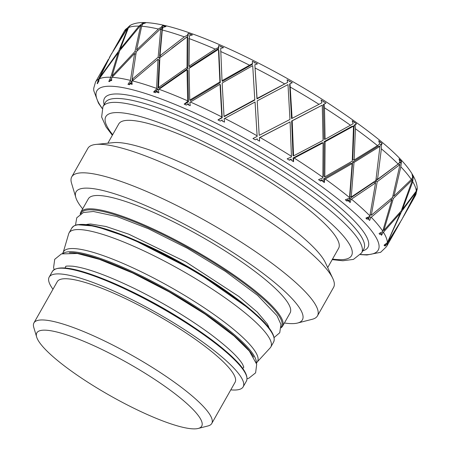 <?xml version="1.0" encoding="UTF-8"?>
<svg xmlns="http://www.w3.org/2000/svg" width="451" height="451" viewBox="0 0 451 451"><rect width="100%" height="100%" fill="white"/><g stroke="black" fill="none" stroke-linecap="round" stroke-linejoin="round"><path stroke-width="0.68" d="M52.97 289.26A111.436 21.84 29.5 0 1 49.182 277.089A111.436 21.84 29.5 0 1 118.737 293.285A111.436 21.84 29.5 0 1 222.027 357.04A111.436 21.84 29.5 0 1 243.162 386.84A111.436 21.84 29.5 0 1 230.782 389.861M36.661 337.044L33.769 327.375A102.151 20.019 29.5 0 1 33.949 322.877L57.266 281.661A102.151 20.019 29.5 0 1 121.026 296.51A102.151 20.019 29.5 0 1 215.708 354.954A102.151 20.019 29.5 0 1 235.084 382.268L211.761 423.478A102.151 20.019 29.5 0 1 208.001 425.947L198.22 428.45A94.721 18.564 29.5 0 1 110.129 395.674A94.721 18.564 29.5 0 1 36.661 337.044A94.721 18.564 29.5 0 1 88.069 343.11A94.721 18.564 29.5 0 1 183.743 400.838A94.721 18.564 29.5 0 1 198.22 428.45M33.949 322.877A102.151 20.019 29.5 0 1 97.704 337.726A102.151 20.019 29.5 0 1 192.385 396.17A102.151 20.019 29.5 0 1 211.761 423.478M269.044 327.95A106.983 20.966 -150.5 0 0 267.206 323.852L257.307 312.131L238.962 296.532L185.846 261.913L128.8 234.193L105.946 226.492L90.792 224.04A106.983 20.966 -150.5 0 0 86.333 224.575M63.287 252.16L68.67 233.838A115.896 22.713 29.5 0 1 69.076 232.874A115.896 22.713 29.5 0 1 141.411 249.724A115.896 22.713 29.5 0 1 248.834 316.027A115.896 22.713 29.5 0 1 270.814 347.016A115.896 22.713 29.5 0 1 270.2 347.856L257.267 361.911M62.492 253.563L63.535 251.726A111.436 21.84 29.5 0 1 133.084 267.922A111.436 21.84 29.5 0 1 236.375 331.682A111.436 21.84 29.5 0 1 257.515 361.476L256.472 363.314M80.819 212.122L88.351 198.806A115.896 22.713 29.5 0 1 160.686 215.651A115.896 22.713 29.5 0 1 268.108 281.96A115.896 22.713 29.5 0 1 290.094 312.943L282.557 326.259A115.896 22.713 -150.5 0 0 260.577 295.275A115.896 22.713 -150.5 0 0 153.154 228.967A115.896 22.713 -150.5 0 0 80.819 212.122L80.165 214.118M82.668 208.852A130.012 25.476 29.5 0 1 75.841 197.577A130.012 25.476 29.5 0 1 146.4 205.904A130.012 25.476 29.5 0 1 277.72 285.133A130.012 25.476 29.5 0 1 297.587 323.034A130.012 25.476 29.5 0 1 284.406 322.995M75.841 197.577L71.506 183.072A141.152 27.663 29.5 0 1 71.748 176.86A141.152 27.663 29.5 0 1 159.851 197.375A141.152 27.663 29.5 0 1 290.686 278.132A141.152 27.663 29.5 0 1 317.459 315.875A141.152 27.663 29.5 0 1 312.255 319.28L297.587 323.034M71.748 176.86L87.889 148.323A141.152 27.663 29.5 0 1 95.962 144.421A141.152 27.663 29.5 0 1 306.827 249.6A141.152 27.663 29.5 0 1 332.787 278.414A141.152 27.663 29.5 0 1 333.599 287.338L317.459 315.875M95.962 144.421L113.426 142.64A126.297 24.749 29.5 0 1 302.097 236.741A126.297 24.749 29.5 0 1 325.323 262.527L332.787 278.414M107.857 143.209L118.76 123.94A126.297 24.749 29.5 0 1 197.589 142.296A126.297 24.749 29.5 0 1 314.651 214.552A126.297 24.749 29.5 0 1 338.605 248.321L327.702 267.59M400.308 222.225L387.386 243.348L385.075 246.139A166.374 32.602 -150.5 0 0 385.098 245.558L385.78 244.927L384.201 245.677A165.844 32.5 -150.5 0 0 384.162 245.056L387.381 242.599L400.403 213.002L383.108 232.62L381.478 235.275A166.374 32.602 -150.5 0 0 380.948 234.413L381.507 233.703L379.697 234.385A165.844 32.5 -150.5 0 0 379.099 233.483L382.561 231.724L391.947 199.703L370.835 217.568L369.628 220.454A166.374 32.602 -150.5 0 0 368.568 219.361L369.003 218.577L367.013 219.225A165.844 32.5 -150.5 0 0 365.891 218.098L369.764 216.441L375.536 182.897L351.008 199.455L350.207 202.544A166.374 32.602 -150.5 0 0 348.685 201.276L348.984 200.419L346.887 201.09A165.844 32.5 -150.5 0 0 345.303 199.793L349.469 198.158L352.13 163.572L324.765 179.323L324.348 182.57A166.374 32.602 -150.5 0 0 322.454 181.212L322.623 180.293L320.492 181.026A165.844 32.5 -150.5 0 0 318.541 179.645L322.86 177.936L323.079 142.837L293.64 158.346L293.55 161.706A166.374 32.602 -150.5 0 0 291.391 160.325L291.447 159.366L289.362 160.201A165.844 32.5 -150.5 0 0 287.152 158.808L291.476 156.948L290.083 121.911L259.449 137.747L259.607 141.157A166.374 32.602 -150.5 0 0 257.312 139.844L257.267 138.852L255.3 139.827A165.844 32.5 -150.5 0 0 252.966 138.508L257.143 136.416L255.046 101.999L224.164 118.72L224.491 122.12A166.374 32.602 -150.5 0 0 222.185 120.947L222.072 119.943L220.291 121.082A165.844 32.5 -150.5 0 0 217.963 119.915L221.864 117.531L220.02 84.264L189.848 102.371L190.243 105.697A166.374 32.602 -150.5 0 0 188.067 104.733L187.909 103.741L186.364 105.066A165.844 32.5 -150.5 0 0 184.183 104.113L187.678 101.39L187.03 69.73L158.487 89.648L158.853 92.855A166.374 32.602 -150.5 0 0 156.931 92.151L156.762 91.187L155.499 92.697A165.844 32.5 -150.5 0 0 153.588 92.021L156.582 88.937L157.997 59.256L131.906 81.293L132.143 84.326A166.374 32.602 -150.5 0 0 130.587 83.931L130.44 83.012L129.488 84.703A165.844 32.5 -150.5 0 0 127.96 84.337L130.373 80.892L134.607 53.438L112.045 77.33L111.656 77.792L111.662 80.616A166.374 32.602 -150.5 0 0 110.568 80.543L110.467 79.686L109.835 81.546A165.844 32.5 -150.5 0 0 108.776 81.518L110.58 77.719L118.218 52.615L99.226 78.84L98.611 81.93A166.374 32.602 -150.5 0 0 98.036 82.195L97.687 83.412A165.844 32.5 -150.5 0 0 97.162 83.717L98.527 79.19L108.336 59.38M98.527 79.19A167.158 32.754 -150.5 0 0 95.527 82.026L93.74 88.204A166.374 32.602 -150.5 0 0 93.729 88.492L93.718 89.552M93.718 89.523L93.752 90.189A165.844 32.5 -150.5 0 0 93.791 90.809L93.752 90.138M380.932 252.086L380.266 252.453A165.844 32.5 -150.5 0 0 380.791 252.148L386.501 246.646A167.158 32.754 -150.5 0 0 387.386 243.348M393.362 195.875L392.804 196.382M412.817 175.665L412.445 175.563L412.614 175.039L412.817 175.665L412.75 175.247A164.925 32.32 29.5 0 1 412.958 175.58A164.925 32.32 29.5 0 1 413.285 176.11L412.716 181.697L402.416 209.444L416.284 191.094L417.214 187.593M400.403 160.657L400.054 160.59L400.167 160.037L400.42 160.302A164.925 32.32 29.5 0 1 401.48 161.396L400.843 166.825L393.96 196.146L411.312 179.492L412.659 177.316L412.028 174.142A164.925 32.32 29.5 0 1 412.614 175.039M401.48 161.396L399.592 162.912L400.99 163.177M380.543 142.651L380.294 142.054L380.543 142.651L380.661 142.353A164.925 32.32 29.5 0 1 382.183 143.621L381.23 145.126L381.366 148.841L377.549 179.34L398.12 164.04L399.902 162.089L399.05 158.91A164.925 32.32 29.5 0 1 400.167 160.037M382.183 143.621L380.007 145.03L381.23 145.126M354.396 122.689L354.159 122.131L354.396 122.689L354.61 122.452A164.925 32.32 29.5 0 1 356.51 123.811L355.084 125.074L355.411 128.777L354.142 160.015L377.481 145.634L379.68 143.875L378.716 140.763A164.925 32.32 29.5 0 1 380.294 142.054M354.142 160.015L352.783 159.643L354.103 125.164L355.084 125.074M356.51 123.811L354.103 125.164M323.474 101.932L323.277 101.424L323.474 101.932L323.79 101.746A164.925 32.32 29.5 0 1 325.955 103.127L324.077 104.181L324.489 107.817L325.092 139.28L353.161 123.726L352.214 120.75A164.925 32.32 29.5 0 1 354.159 122.131M325.092 139.28L324.106 139.184L323.384 104.463L324.077 104.181M325.955 103.127L323.384 104.463M289.486 81.716L289.446 81.141L289.486 81.716L289.993 81.451A164.925 32.32 29.5 0 1 292.293 82.758L290.01 83.655L292.09 118.354L321.896 102.817L321.073 100.032A164.925 32.32 29.5 0 1 323.277 101.424M292.09 118.354L291.543 118.534L289.638 84.14L290.01 83.655M254.668 63.01L254.629 62.452L254.668 63.01L255.176 62.728A164.925 32.32 29.5 0 1 257.476 63.901L254.86 64.702L257.059 98.442L287.687 82.358L287.112 79.821A164.925 32.32 29.5 0 1 289.446 81.141M257.059 98.442L256.974 98.893L287.687 82.358M256.974 98.893L254.86 64.702M131.506 24.698L130.091 25.493L128.518 27.55L120.231 49.058L138.953 26.119L143.333 22.753A164.925 32.32 29.5 0 1 144.399 22.792L144.032 22.95L144.292 23.215L144.658 22.804A164.925 32.32 29.5 0 1 145.752 22.871L142.787 23.937L141.67 26.254L136.619 49.881L158.397 29.044L161.402 27.054L162.552 25.662A164.925 32.32 29.5 0 1 164.085 26.034L164.034 26.496L164.452 26.124A164.925 32.32 29.5 0 1 166.002 26.519L162.958 27.426L162.275 30.008L160.009 55.698L184.324 36.858L187.503 35.071L188.157 33.397A164.925 32.32 29.5 0 1 190.074 34.079L190.063 34.58L190.525 34.242A164.925 32.32 29.5 0 1 192.447 34.941L189.437 35.747L189.042 66.179L215.228 49.114L218.481 47.473L218.667 45.506A164.925 32.32 29.5 0 1 220.849 46.459L220.872 46.989L221.362 46.684A164.925 32.32 29.5 0 1 223.538 47.648L220.674 48.415L222.033 80.706L252.537 63.546L252.301 61.285A164.925 32.32 29.5 0 1 254.629 62.452M222.033 80.706L222.416 81.4L252.498 64.217L252.537 63.546M218.667 45.506L218.774 48.302L218.481 47.473M189.042 66.179L189.871 67.075L218.774 48.302M188.157 33.397L188.095 36.024L187.503 35.071M171.831 48.347L188.095 36.024M162.552 25.662L162.253 28.097L161.402 27.054M161.199 29.05L162.253 28.097M143.333 22.753L143.057 23.796M111.171 79.979L111.549 79.545M132.256 79.365L132.025 81.18M128.749 84.529L131.889 81.693M130.44 83.012L131.726 83.604L131.653 84.202M157.997 59.256L159.226 60.304L157.811 89.552L156.582 88.937M154.169 92.224L157.811 89.552M156.762 91.187L157.754 91.683L157.737 92.444M187.03 69.73L187.858 70.632L188.49 101.83L187.678 101.39M184.555 104.277L188.49 101.83M187.909 103.741L188.563 104.096L188.591 104.965M220.02 84.264L220.404 84.957L222.213 117.745L221.864 117.531M218.126 119.994L222.213 117.745M222.072 119.943L222.416 121.06M257.267 138.852L255.26 139.804M259.534 141.112L259.449 137.747M290.083 121.911L259.331 137.707M291.447 159.366L290.991 159.107L289.142 160.066M293.184 161.469L293.082 158.03L293.64 158.346M323.079 142.837L322.093 142.741L293.082 158.03M322.623 180.293L321.839 179.814L320.125 180.761M323.717 182.119L323.801 178.731L324.765 179.323M352.13 163.572L350.771 163.2L323.801 178.731M348.984 200.419L347.935 199.731L346.407 200.695M349.367 201.845L349.705 198.598L351.008 199.455M375.536 182.897L373.885 182.272L349.705 198.598M369.003 218.577L367.751 217.692L366.483 218.69M368.67 219.468L368.76 219.034M368.873 218.487L369.228 216.784M391.045 199.291L391.237 198.592M188.05 38.138L187.847 68.445L187.013 67.543L187.221 36.79L188.05 38.138M187.221 36.79L159.868 57.745L158.526 87.511L159.767 88.125L187.847 68.445M224.373 116.561L254.809 100.049L252.712 65.626L222.151 83.018L224.017 116.347L224.373 116.561M293.573 155.871L323.057 140.374L322.268 105.156L291.656 120.986L292.209 120.806L293.573 155.871L293.003 155.556L291.656 120.986M351.256 197.036L375.88 180.524L379.951 146.321L378.231 146.18L352.637 162.078L353.996 162.45L351.256 197.036L349.942 196.174L352.637 162.078M371.325 215.24L392.539 197.425L400.02 164.519L398.047 164.147L375.542 181.093L377.199 181.714L371.325 215.24L370.175 214.428M375.283 182.802L375.542 181.093M324.827 176.86L352.265 161.131L353.522 126.139L352.135 126.269L324.122 141.648L325.109 141.749L324.827 176.86L323.852 176.256L324.122 141.648M259.19 135.261L257.211 100.844L259.19 135.261M218.859 50.546L220.285 82.646L219.902 81.952L218.453 49.384L218.859 50.546M218.453 49.384L189.059 68.372L189.758 100.099L190.576 100.539L220.285 82.646M162.022 30.054L159.372 58.258L158.138 57.209L160.821 28.588L162.022 30.054M417.22 188.45L416.29 192.588L402.957 217.551M112.908 51.301L127.126 28.255L130.649 25.138M144.032 22.95L144.658 22.804M163.82 26.237L164.452 26.124M189.916 34.344L190.525 34.242M220.798 46.786L221.362 46.684M254.674 62.847L255.176 62.728M289.576 81.592L289.993 81.451M136.619 49.881L137.516 50.535M142.347 24.574L141.687 23.897M120.231 49.058L120.733 49.384M380.802 233.167L380.92 232.812M413.285 176.11L412.626 176.815M369.493 216.621L370.835 217.568M391.947 199.703L390.645 199.111M381.507 233.703L380.554 232.981M382.256 231.972L383.108 232.62M400.403 213.002L399.761 212.669M385.78 244.927L385.334 244.56M386.795 243.467L387.11 243.726M119.459 51.307L118.822 50.895L128.309 26.975L110.935 54.842L99.615 77.69L99.925 77.809M98.019 81.406L98.594 81.62M98.78 79.765L98.357 79.607M109.345 57.604L111.91 53.083M136.151 52.423L134.962 51.549L140.797 25.25L119.639 50.783L112.102 75.971L112.947 76.32M110.467 79.686L111.6 80.16M111.6 78.147L110.58 77.719M118.218 52.615L118.878 53.043M128.309 26.975L128.648 27.28M160.821 28.588L136.27 51.769L132.126 79.308L133.451 79.912M131.895 81.592L130.373 80.892M134.607 53.438L135.819 54.323M140.797 25.25L141.693 26.169M160.009 55.698L161.182 56.696M259.302 135.306L289.965 119.459L287.997 84.585L257.211 100.844M377.549 179.34L376.128 178.805M392.077 197.837L393.362 198.417L383.863 230.405L383.17 229.886M393.96 196.146L392.979 195.7M400.928 211.271L401.548 211.592L387.916 241.477M412.406 177.953L413.223 178.173M402.416 209.444L401.926 209.191M383.863 230.405L401.266 210.854L412.552 179.69L411.413 179.385M388.136 241.657L401.869 219.485L416.831 190.936L416.465 190.818M99.615 77.69L118.822 50.895M112.102 75.971L134.962 51.549M132.126 79.308L158.138 57.209M158.526 87.511L187.013 67.543M189.758 100.099L219.902 81.952M224.017 116.347L254.9 99.598M322.268 105.156L292.209 120.806M353.522 126.139L325.109 141.749M379.951 146.321L353.996 162.45M400.02 164.519L377.199 181.714M412.552 179.69L393.362 198.417M416.831 190.936L401.548 211.592M194.296 327.539A102.151 20.019 -150.5 0 0 125.181 288.431M225.111 350.534A110.692 21.693 -150.5 0 0 131.207 291.34A110.692 21.693 -150.5 0 0 57.018 268.576M225.258 351.335A111.436 21.84 29.5 0 1 246.393 381.134C249.121 375.159 242.069 364.983 225.229 350.602C198.327 327.347 147.206 296.905 108.093 280.843C76.326 267.781 57.762 264.624 52.412 271.384A111.436 21.84 29.5 0 1 121.967 287.58A111.436 21.84 29.5 0 1 225.258 351.335M227.462 291.915A106.983 20.966 -150.5 0 0 138.637 241.663M251.461 310.322A115.152 22.567 -150.5 0 0 153.808 248.76A115.152 22.567 -150.5 0 0 76.619 225.055M251.607 311.122A115.896 22.713 29.5 0 1 273.588 342.112C276.418 335.91 269.084 325.34 251.585 310.395L196.444 271.88L129.736 237.829L95.268 226.154L77.11 224.711L74.043 225.827L71.85 227.975A115.896 22.713 29.5 0 1 144.185 244.82A115.896 22.713 29.5 0 1 251.607 311.122M256.292 362.7A111.436 21.84 -150.5 0 0 234.582 334.851A111.436 21.84 -150.5 0 0 135.559 273.097A111.436 21.84 -150.5 0 0 63.112 253.4M69.369 252.757A110.692 21.693 29.5 0 1 233.719 335.318A110.692 21.693 29.5 0 1 253.625 357.006M80.836 213.695A115.152 22.567 29.5 0 1 151.632 229.238A115.152 22.567 29.5 0 1 259.714 295.738A115.152 22.567 29.5 0 1 281.204 327.054M112.677 134.691A141.152 27.663 29.5 0 1 167.642 125.857A141.152 27.663 29.5 0 1 324.765 217.895A141.152 27.663 29.5 0 1 332.522 259.071M112.361 135.255L106.064 126.956L101.644 117.034L102.952 106.622A148.582 29.118 29.5 0 1 195.689 128.219A148.582 29.118 29.5 0 1 333.407 213.227A148.582 29.118 29.5 0 1 361.589 252.955L353.443 259.398L342.816 260.763L332.201 259.635M102.952 106.622L105.162 102.715A148.582 29.118 29.5 0 1 197.899 124.313A148.582 29.118 29.5 0 1 335.617 209.32A148.582 29.118 29.5 0 1 363.799 249.048L361.589 252.955M104.119 104.553A151.339 29.659 29.5 0 1 186.996 114.92A151.339 29.659 29.5 0 1 339.225 206.874A151.339 29.659 29.5 0 1 362.762 250.886M102.168 108.268A161.65 31.677 29.5 0 1 154.321 96.469A161.65 31.677 29.5 0 1 347.58 206.84A161.65 31.677 29.5 0 1 360.586 254.471M156.587 88.402A167.158 32.754 -150.5 0 0 154.952 87.821A167.158 32.754 -150.5 0 0 132.363 80.876M130.424 80.391A167.158 32.754 -150.5 0 0 112.045 77.33M110.687 77.262A167.158 32.754 -150.5 0 0 99.226 78.84M387.381 242.599A167.158 32.754 -150.5 0 0 383.457 232.276M382.758 231.177A167.158 32.754 -150.5 0 0 371.252 217.258M369.893 215.866A167.158 32.754 -150.5 0 0 351.481 199.162M349.542 197.561A167.158 32.754 -150.5 0 0 325.289 179.041M322.877 177.322A167.158 32.754 -150.5 0 0 294.199 158.07M291.459 156.334A167.158 32.754 -150.5 0 0 260.013 137.459M257.109 135.807A167.158 32.754 -150.5 0 0 224.728 118.41M221.824 116.939A167.158 32.754 -150.5 0 0 190.39 102.027M187.655 100.827A167.158 32.754 -150.5 0 0 158.989 89.27M381.366 148.841A167.158 32.754 29.5 0 1 398.12 164.04M400.843 166.825A167.158 32.754 29.5 0 1 411.312 179.492M412.716 181.697A167.158 32.754 29.5 0 1 416.284 191.094M416.29 192.588A167.158 32.754 29.5 0 1 415.422 195.525L417.231 188.93M112.902 51.313L124.453 30.899A167.158 32.754 29.5 0 1 127.126 28.255M128.518 27.55A167.158 32.754 29.5 0 1 138.953 26.119M141.67 26.254A167.158 32.754 29.5 0 1 158.397 29.044M162.275 30.008A167.158 32.754 29.5 0 1 184.324 36.858M189.138 38.594A167.158 32.754 29.5 0 1 215.228 49.114M220.697 51.521A167.158 32.754 29.5 0 1 249.307 65.091M255.114 68.033A167.158 32.754 29.5 0 1 284.587 83.863M290.393 87.167A167.158 32.754 29.5 0 1 319.015 104.344M324.489 107.817A167.158 32.754 29.5 0 1 350.59 125.344M355.411 128.777A167.158 32.754 29.5 0 1 377.481 145.634M242.83 368.574L243.754 366.939M65.012 267.967L65.936 266.332M243.162 386.84L246.393 381.134M49.182 277.089L52.412 271.384M274.123 337.545L279.755 332.72L280.922 324.41L276.987 315.677L257.6 295.343L225.303 271.31L187.306 248.259L148.306 228.713L116.927 216.536L93.38 211.48L83.367 212.522L76.766 217.782L75.492 225.162M270.814 347.016L273.588 342.112M69.076 232.874L71.85 227.975M281.182 327.849L282.557 326.259M360.479 254.606L366.928 255.001L380.526 252.323M102.106 108.426L98.448 103.099L93.78 90.702M417.22 187.571C415.151 166.041 378.237 136.027 325.537 101.458C281.599 73.293 229.114 46.735 190.604 33.244C171.369 26.412 155.967 22.849 144.393 22.55C139.601 22.392 135.306 23.108 131.512 24.692M124.453 30.899L130.119 25.386M403.876 215.933L415.422 195.525M386.501 246.646L399.315 223.995M95.527 82.026L108.341 59.374M401.322 220.449L401.864 219.485M110.348 55.823L110.895 54.864M65.649 266.445C65.767 266.011 68.18 265.938 72.887 266.22C86.857 267.99 107.659 275.555 135.306 288.922C163.065 302.694 188.09 317.746 210.38 334.067C227.997 347.343 238.771 357.496 242.706 364.526L243.811 367.244M247.069 378.739L248.845 378.226L255.61 372.842L256.704 364.25L249.313 351.047L234.086 335.995L205.166 314.178L169.266 291.938L132.628 272.973L99.536 259.393L77.38 253.49L61.426 253.902L54.718 259.308L53.59 267.556L54.114 269.568"/></g></svg>
